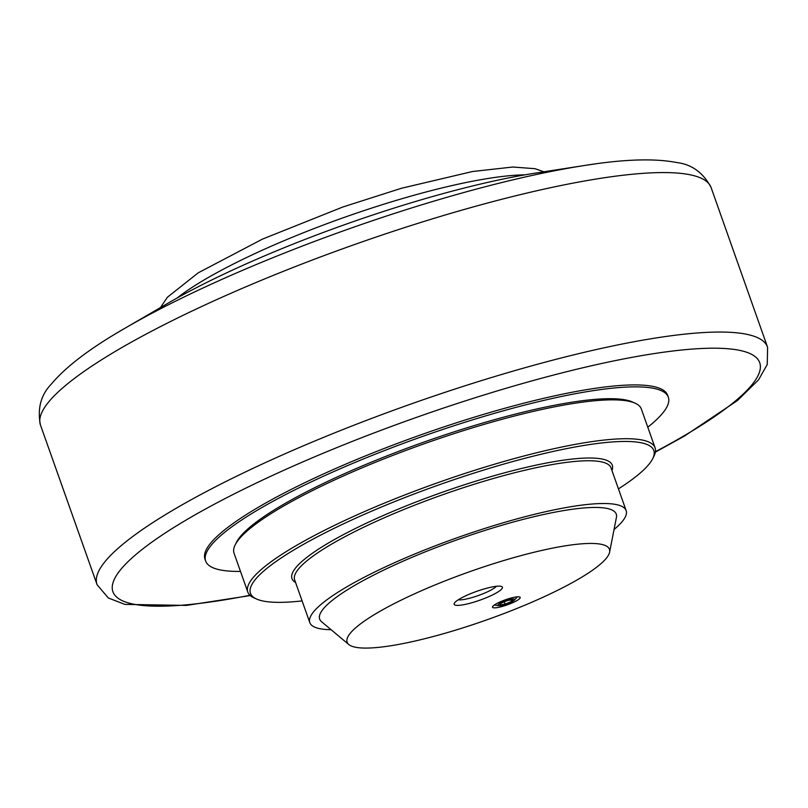 <?xml version="1.0" encoding="UTF-8"?>
<svg xmlns="http://www.w3.org/2000/svg" width="808" height="808" viewBox="0 0 808 808"><rect width="100%" height="100%" fill="white"/><g stroke="black" fill="none" stroke-linecap="round" stroke-linejoin="round"><path stroke-width="1.21" d="M470.145 593.85A25.593 4.697 160.5 0 0 454.298 603.324A25.593 4.697 160.5 0 0 455.53 605.192A25.593 4.697 160.5 0 0 486.436 597.668A25.593 4.697 160.5 0 0 501.697 586.537A25.593 4.697 160.5 0 0 501.051 586.325A25.593 4.697 160.5 0 0 470.145 593.85M609.606 552.177A139.148 25.563 160.5 0 1 522.604 606.131A139.148 25.563 -19.5 0 1 348.814 644.531A139.148 25.563 -19.5 0 1 433.977 585.386A139.148 25.563 160.5 0 1 609.606 552.177L616.433 517.342A157.308 28.896 160.5 0 0 417.867 554.874A157.308 28.896 -19.5 0 0 321.584 621.746L348.814 644.531M511.02 603.425A14.685 2.697 -19.5 0 1 493.284 607.737A14.685 2.697 -19.5 0 1 492.577 606.667A14.685 2.697 -19.5 0 1 501.667 601.233A14.685 2.697 -19.5 0 1 519.403 596.92A14.685 2.697 -19.5 0 1 519.766 597.041A14.685 2.697 -19.5 0 1 511.02 603.425M494.334 604.99A12.585 2.313 160.5 0 0 494.466 605.02A12.585 2.313 160.5 0 0 494.678 605.061L498.536 605.657A8.949 1.646 160.5 0 0 509.191 602.99A8.949 1.646 160.5 0 0 514.504 600.001A8.949 1.646 160.5 0 0 512.08 599.092A8.949 1.646 160.5 0 0 503.495 601.657A8.949 1.646 160.5 0 0 498.536 605.657M514.504 600.001L517.13 597.112A12.585 2.313 160.5 0 0 517.352 596.839M331.078 629.695A167.801 30.825 -19.5 0 1 309.797 622.615A167.801 30.825 -19.5 0 1 414.534 554.096A167.801 30.825 160.5 0 1 626.139 510.595A167.801 30.825 160.5 0 1 614.05 529.492M618.453 488.87A213.938 39.299 160.5 0 0 652.702 458.671A213.938 39.299 160.5 0 0 642.4 443.047A213.938 39.299 160.5 0 0 384.012 505.949A213.938 39.299 160.5 0 0 256.469 598.981A213.938 39.299 160.5 0 0 261.873 600.758A213.938 39.299 160.5 0 0 302.101 600.9M652.702 458.671L653.985 456.106A216.039 39.683 160.5 0 0 655.096 447.844A216.039 39.683 160.5 0 0 643.582 440.33A216.039 39.683 160.5 0 0 382.649 503.849A216.039 39.683 160.5 0 0 247.803 592.072A216.039 39.683 160.5 0 0 253.863 597.799L256.469 598.981M655.096 447.844L641.33 408.979A216.039 39.683 160.5 0 0 635.27 403.253A216.039 39.683 160.5 0 0 629.816 401.465A216.039 39.683 160.5 0 0 368.892 464.984A216.039 39.683 160.5 0 0 235.148 544.945A216.039 39.683 160.5 0 0 234.037 553.207L247.803 592.072M635.27 403.253L632.664 402.071A213.938 39.299 160.5 0 0 627.26 400.293A213.938 39.299 160.5 0 0 368.872 463.196A213.938 39.299 160.5 0 0 236.421 542.38L235.148 544.945M240.481 571.418A245.4 45.076 -19.5 0 1 205.666 561.065A245.4 45.076 -19.5 0 1 358.853 460.843A245.4 45.076 160.5 0 1 668.327 397.233A245.4 45.076 160.5 0 1 647.784 427.19M668.327 397.233L667.64 395.284A245.4 45.076 160.5 0 0 358.156 458.904A245.4 45.076 -19.5 0 0 204.98 559.116L205.666 561.065M594.234 164.064A340.178 62.489 160.5 0 0 584.558 165.488L535.906 173.033A272.67 50.086 160.5 0 0 276.528 250.854A272.67 50.086 -19.5 0 0 167.488 303.495L124.927 328.25A340.178 62.489 160.5 0 0 116.514 333.239M458.227 599.819A21.392 3.929 160.5 0 0 483.729 593.466A21.392 3.929 160.5 0 0 496.445 586.285M507.565 600.516L501.111 603.192L499.879 605.01L505.111 604.131L511.575 601.455L512.807 599.647L507.565 600.516M511.04 599.94L511.575 601.455M504.313 601.869L505.111 604.131M309.797 622.615L294.647 579.861A167.801 30.825 -19.5 0 1 398.788 511.585A167.801 30.825 -19.5 0 1 399.394 511.333A167.801 30.825 -19.5 0 1 611 467.832L626.139 510.595M295.597 582.528A169.892 31.209 -19.5 0 1 397.425 509.484A169.892 31.209 -19.5 0 1 398.031 509.232A169.892 31.209 -19.5 0 1 611.939 470.498M655.44 451.692A343.067 63.014 160.5 0 0 713.949 348.197A343.067 63.014 160.5 0 0 327.846 451.298A343.067 63.014 160.5 0 0 327.058 451.621A343.067 63.014 160.5 0 0 115.15 577.69A343.067 63.014 160.5 0 0 249.955 595.274M655.369 452.116L684.416 436.078L737.371 400.596L758.54 379.861L767.246 364.519L767.6 347.309A355.651 65.327 160.5 0 0 748.562 334.704A355.651 65.327 160.5 0 0 319.827 438.926A355.651 65.327 160.5 0 0 319.009 439.259A355.651 65.327 160.5 0 0 97.101 584.75L108.292 597.96L124.876 604.394L186.446 605.414L250.268 595.567M767.6 347.309L711.03 187.355A355.722 65.347 160.5 0 0 692.163 175.225A355.722 65.347 160.5 0 0 263.075 279.578A355.722 65.347 160.5 0 0 262.519 279.81A355.722 65.347 160.5 0 0 40.4 424.846L97.101 584.75M711.03 187.355C703.142 172.619 691.719 164.357 676.781 162.549C654.53 158.216 623.786 159.196 584.558 165.488A340.178 62.489 160.5 0 0 261.489 262.368A340.178 62.489 160.5 0 0 260.964 262.58A340.178 62.489 160.5 0 0 124.927 328.25C90.476 348.046 65.973 366.63 51.409 384.002C40.935 394.809 37.259 408.424 40.4 424.846M177.114 298.021A209.747 38.532 -19.5 0 1 344.299 217.382A209.747 38.532 -19.5 0 1 524.978 174.831M160.489 307.565L167.357 297.273L198.273 272.801L262.398 239.138L342.865 206.989L401.465 188.264L472.569 171.508L512.797 167.024L535.007 168.69L543.905 171.791"/></g></svg>
